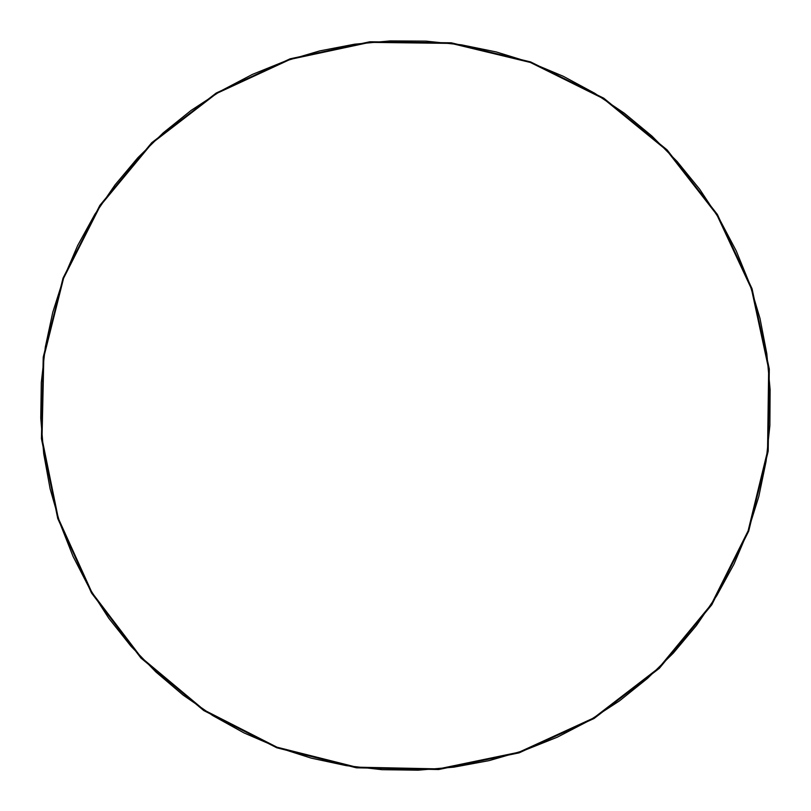 <?xml version="1.0" encoding="UTF-8"?>
<svg xmlns="http://www.w3.org/2000/svg" width="811" height="811" viewBox="0 0 811 811"><rect width="100%" height="100%" fill="white"/><g stroke="black" fill="none" stroke-linecap="round" stroke-linejoin="round"><path stroke-width="1.22" d="M748.705 531.144L711.815 604.773L659.373 668.305L594.047 718.516L519.192 752.841L438.609 769.538L356.414 767.814L276.794 747.793L203.743 710.558L140.932 658.045L91.461 592.942L57.753 518.553L41.422 438.609L43.236 357.114L63.035 278.082L43.236 357.114L41.422 438.609L57.753 518.553L91.461 592.942L140.932 658.045L203.743 710.558L276.794 747.793L356.414 767.814L438.609 769.538L519.192 752.841L594.047 718.516L659.373 668.305L711.815 604.773L748.705 531.144L748.087 530.901L711.267 604.398L658.917 667.828L593.703 717.958L518.969 752.213L438.528 768.889L356.475 767.165L276.987 747.184L204.058 710.01L141.347 657.589L91.967 592.598L58.311 518.33L42.01 438.528L43.814 357.164L63.582 278.274L63.035 278.082L63.582 278.274L77.653 245.54L94.836 214.327L114.98 184.949L137.89 157.669L163.335 132.751L191.092 110.418L220.896 90.903L252.454 74.379L285.472 61.007L319.656 50.911L354.65 44.189L390.152 40.915L425.816 41.118L461.297 44.808L496.261 51.945L530.374 62.467L563.3 76.285L594.737 93.265L624.379 113.256L651.932 136.066L677.124 161.49L699.721 189.267L719.479 219.152L736.226 250.863L749.78 284.073L760.019 318.48L766.821 353.758L770.115 389.544L769.882 425.501L766.101 461.277L758.812 496.525L748.087 530.901L734.026 564.071L716.762 595.69L696.456 625.474L673.323 653.108L647.573 678.331L619.462 700.897L589.273 720.584L557.299 737.199L523.845 750.58L489.256 760.596L453.856 767.155L418 770.197L382.032 769.69L346.317 765.655L311.181 758.133L276.987 747.184L244.04 732.941L212.685 715.545L183.205 695.159L155.894 671.984L130.997 646.266L108.755 618.235L89.382 588.188L73.051 556.397L59.923 523.176L50.11 488.84L43.703 453.734L40.753 418.182L41.3 382.518L45.315 347.088L52.776 312.235L63.582 278.274L100.3 205.741L152.133 143.121L216.517 93.508L290.297 59.355L369.826 42.365L451.2 43.399L530.374 62.467L603.404 98.678L666.632 150.288L716.843 214.773L751.452 288.929L768.666 369.046L767.541 451.098L748.087 530.901L748.705 531.144L768.189 451.2L769.304 369.015L752.071 288.757L717.39 214.469L667.098 149.883L603.769 98.192L530.607 61.91L451.301 42.811L369.796 41.777L290.125 58.797L216.233 93.012L151.728 142.706L99.814 205.426L63.035 278.082L99.814 205.426L151.728 142.706L216.233 93.012L290.125 58.797L369.796 41.777L451.301 42.811L530.607 61.91L603.769 98.192L667.098 149.883L717.39 214.469L752.071 288.757L769.304 369.015L768.189 451.2L748.705 531.144"/></g></svg>
